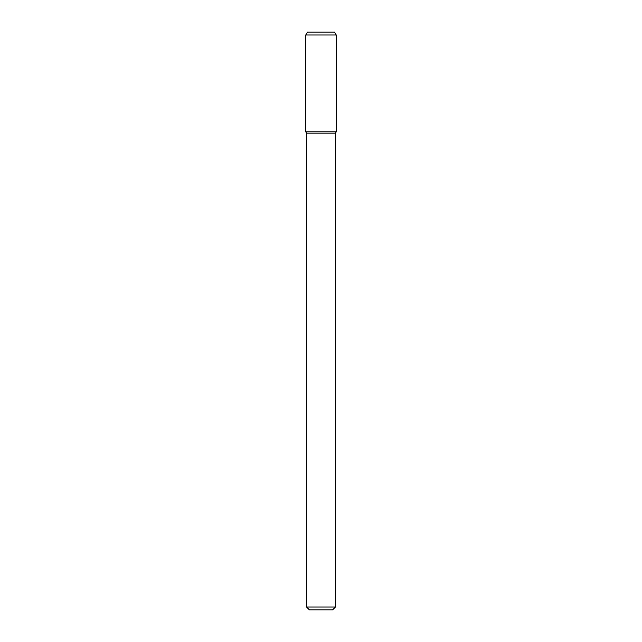 <?xml version="1.0" encoding="UTF-8"?>
<svg xmlns="http://www.w3.org/2000/svg" width="642" height="642" viewBox="0 0 642 642"><rect width="100%" height="100%" fill="white"/><g stroke="black" fill="none" stroke-linecap="round" stroke-linejoin="round"><path stroke-width="0.48" stroke-dasharray="3.21 2.41" d="M332.556 609.9L309.444 609.9M335.445 607.011L306.555 607.011M335.445 133.159L306.555 133.159M336.231 131.795L305.769 131.795L336.231 131.795M336.231 34.989L305.769 34.989M334.562 32.1L307.438 32.1"/><path stroke-width="0.96" d="M335.445 607.011L306.555 607.011L309.444 609.9L332.556 609.9L335.445 607.011L335.445 133.159L336.231 131.795L336.231 34.989L305.769 34.989L305.769 131.795L336.231 131.795L305.769 131.795L306.555 133.159L335.445 133.159M305.769 34.989L307.438 32.1L334.562 32.1L336.231 34.989M306.555 607.011L306.555 133.159"/></g></svg>
